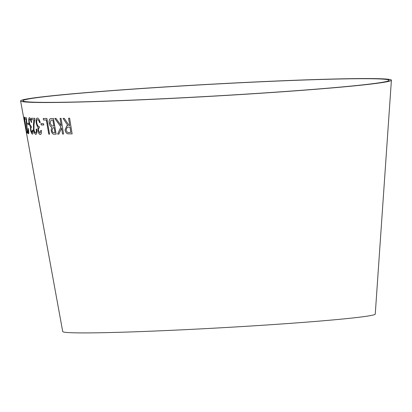 <?xml version="1.0" encoding="UTF-8"?>
<svg xmlns="http://www.w3.org/2000/svg" width="412" height="412" viewBox="0 0 412 412"><rect width="100%" height="100%" fill="white"/><g stroke="black" fill="none" stroke-linecap="round" stroke-linejoin="round"><path stroke-width="0.62" d="M385.282 79.315A183.381 5.953 -3.2 0 0 186.785 85.675A183.381 5.953 -3.2 0 0 22.907 100.796A183.381 5.953 -3.2 0 0 206.33 96.485A183.381 5.953 -3.2 0 0 389.093 80.325A183.381 5.953 -3.2 0 0 385.282 79.315M387.543 79.171A185.694 6.031 -3.2 0 0 186.543 85.619A185.694 6.031 -3.2 0 0 20.6 100.925A185.694 6.031 -3.2 0 0 206.335 96.557A185.694 6.031 -3.2 0 0 391.4 80.196A185.694 6.031 -3.2 0 0 387.543 79.171M26.219 131.66L62.722 331.567A156.508 5.083 -3.2 0 0 219.266 327.885A156.508 5.083 -3.2 0 0 375.25 314.093L391.4 80.196M26.425 132.813L23.778 118.229M25.019 125.063L25.297 126.608M26.62 132.891L27.413 133.169L27.146 131.685L26.497 131.485L24.318 117.044L26.62 132.891L27.455 133.164M24.844 117.636L25.122 119.15L26.131 119.269L26.95 129.033C27.506 131.979 28.011 133.57 28.459 133.812C28.907 133.555 28.866 131.804 28.34 128.565L28.078 128.549C28.464 130.862 28.505 132.118 28.201 132.319L27.135 129.028L26.435 117.796L24.844 117.636M28.85 123.198L27.666 123.167L27.903 124.465L29.087 124.496L28.85 123.198M29.407 122.549C29.077 120.366 29.185 119.248 29.731 119.202L30.545 120.103L31.255 122.328L31.688 122.349C31.003 119.444 30.267 117.889 29.468 117.672C28.701 117.822 28.567 119.48 29.067 122.642L30.493 126.839L30.581 130.007C31.121 132.576 31.729 133.957 32.419 134.147C33.042 133.993 33.218 132.669 32.945 130.187L32.497 130.161L32.146 132.623L30.977 130.053C30.751 128.25 30.9 127.401 31.425 127.499L31.173 126.062C30.524 126.134 29.937 124.96 29.407 122.549M31.42 118.254L31.688 119.768L33.954 119.815L33.454 124.007L33.516 129.646C34.114 132.582 34.891 134.157 35.849 134.374C36.853 134.08 37.121 132.314 36.647 129.074L36.132 129.074C36.477 131.387 36.302 132.659 35.607 132.88C34.938 132.715 34.392 131.634 33.969 129.625L34.005 124.764L34.845 118.306L31.42 118.254M36.797 123.044C36.498 120.855 36.766 119.707 37.6 119.598L38.723 120.438L39.588 122.632L40.211 122.616C39.459 119.727 38.496 118.213 37.332 118.074C36.158 118.306 35.803 120.005 36.256 123.178L37.131 125.969L38.053 127.303L37.889 130.522C38.476 133.081 39.284 134.42 40.309 134.544C41.252 134.322 41.617 132.963 41.411 130.465L40.762 130.486L40.031 133.019L38.491 130.522C38.316 128.709 38.625 127.828 39.408 127.875L39.15 126.438C38.172 126.577 37.389 125.444 36.797 123.044M43.538 123.682L40.973 123.657L41.195 124.954L43.76 124.98L43.538 123.682M48.771 134.157L49.543 134.147L46.86 118.465L43.234 118.496L43.492 120.01L46.34 119.99L48.771 134.157L49.579 134.142M51.098 118.532C49.517 118.646 48.889 120.17 49.213 123.106C49.641 125.197 50.439 126.53 51.613 127.112L51.129 130.434C51.809 133.184 52.916 134.436 54.446 134.194L56.14 134.132L53.442 118.455L50.676 118.605M54.781 118.404L60.935 127.014L57.618 134.101L58.844 134.091L61.635 128.158L62.573 134.049L63.551 134.029L61.053 118.332L60.07 118.352L61.239 125.67L55.975 118.399L54.781 118.404M64.303 118.368L63.072 118.399L67.862 125.593L66.847 125.737L65.05 129.924C65.431 132 66.311 133.303 67.686 133.823L72.121 133.89L69.613 118.193L68.562 118.234L69.731 125.531L69.134 125.552L64.303 118.368M63.103 118.393L67.862 125.593M66.862 125.732L65.05 129.924M65.081 129.914C65.467 131.995 66.342 133.292 67.717 133.818L67.686 133.823M67.717 133.818L72.151 133.879M68.593 118.223L69.731 125.531M67.264 127.205L70.004 127.05L70.859 132.386L69 132.458C67.62 132.752 66.646 131.897 66.085 129.893L67.264 127.205L69.973 127.056L70.828 132.391M54.817 118.393L60.935 127.014M60.971 127.004L57.618 134.101M57.654 134.091L58.875 134.085M62.573 134.049L61.635 128.158M62.603 134.044L63.587 134.024M60.106 118.342L61.239 125.67M51.134 118.527C49.553 118.641 48.925 120.165 49.249 123.095C49.677 125.186 50.475 126.525 51.644 127.107L51.129 130.434M51.16 130.429C51.845 133.174 52.952 134.43 54.482 134.188L54.446 134.194M54.482 134.188L56.176 134.127M53.045 127.699L54.199 127.602L55.059 132.623L54.044 132.664C53.091 132.834 52.401 132.087 51.974 130.413L53.014 127.705L54.163 127.607L55.028 132.628M51.114 120.139L52.891 120.01L53.926 126.026L51.886 125.907L50.048 123.054L51.114 120.139L52.86 120.016L53.895 126.031M43.27 118.486L43.528 120L46.376 119.98L48.801 134.152M41.009 123.646L41.195 124.954M41.231 124.944L43.796 124.975M38.723 120.438L37.6 119.598M38.759 120.433L39.588 122.632M39.624 122.627L40.252 122.606M37.374 118.069C36.194 118.296 35.839 119.995 36.297 123.167L36.256 123.178M36.297 123.167L37.131 125.969M37.168 125.959L38.053 127.303M38.089 127.293L37.889 130.522M37.925 130.511C38.517 133.071 39.32 134.415 40.345 134.533M40.798 130.475L40.031 133.019M31.456 118.249L31.688 119.768M31.729 119.763L33.954 119.815M33.995 119.81L33.454 124.007M33.496 124.002L33.516 129.646M33.557 129.641C34.155 132.576 34.932 134.152 35.89 134.363M36.168 129.064C36.514 131.382 36.344 132.649 35.648 132.87L35.607 132.88M30.545 120.103L29.731 119.202M30.581 120.093L31.255 122.328M31.297 122.318L31.729 122.338M29.504 117.667C28.737 117.817 28.608 119.47 29.108 122.637L29.067 122.642M29.108 122.637L29.808 125.459M29.844 125.449L30.493 126.839M30.529 126.834L30.581 130.007M30.622 130.001C31.158 132.571 31.77 133.952 32.46 134.142M32.538 130.156L32.146 132.623M27.707 123.162L27.903 124.465M27.944 124.46L29.128 124.486M24.885 117.626L25.122 119.15M25.158 119.14L26.131 119.269M26.172 119.259L26.322 123.425M26.363 123.42L26.95 129.033M26.991 129.028C27.547 131.969 28.052 133.56 28.5 133.802M28.119 128.539C28.505 130.856 28.546 132.113 28.237 132.314L28.201 132.319M24.36 117.034L26.662 132.885M23.973 119.13L23.767 118.234M24.014 119.12L24.411 121.355M26.466 132.808L26.229 131.68M25.874 129.203L26.265 131.675M23.515 116.89L20.6 100.925M23.803 118.223L23.608 117.178"/></g></svg>
